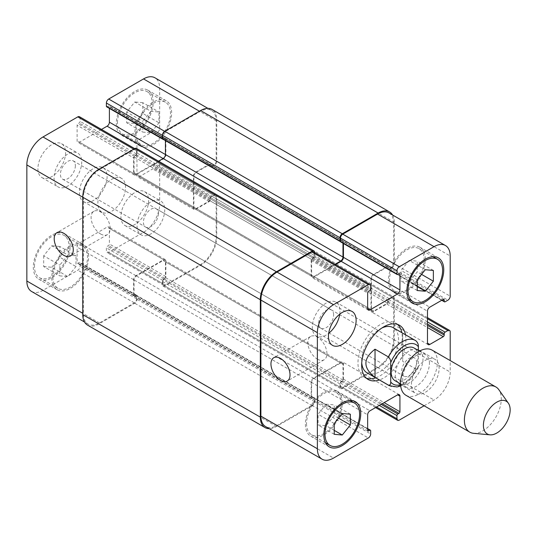 <?xml version="1.0" encoding="UTF-8"?>
<svg xmlns="http://www.w3.org/2000/svg" width="537" height="537" viewBox="0 0 537 537"><rect width="100%" height="100%" fill="white"/><g stroke="black" fill="none" stroke-linecap="round" stroke-linejoin="round"><path stroke-width="0.4" stroke-dasharray="2.69 2.01" d="M375.712 377.826A31.307 18.077 120 0 0 402.24 337.458A31.307 18.077 120 0 0 401.797 332.645M397.487 324.382A31.307 18.077 120 0 0 395.756 323.126A31.307 18.077 120 0 0 364.448 341.203A31.307 18.077 120 0 0 364.448 377.35A31.307 18.077 120 0 0 366.402 378.229M367.06 372.832A26.085 15.063 120 0 0 387.164 365.845A26.085 15.063 120 0 0 398.548 339.592A26.085 15.063 120 0 0 393.144 327.644M381.861 328.02A26.085 15.063 120 0 0 361.737 362.871M405.489 334.773A31.307 18.077 -60 0 1 405.925 339.592A31.307 18.077 -60 0 1 379.397 379.954M416.074 340.941L402.696 333.222L402.696 361.401L416.074 369.12L417.947 368.449L418.377 365.966L418.377 350.5M402.696 333.222L402.696 361.401M395.084 380.733A18.916 10.921 120 0 0 409.664 375.665A18.916 10.921 120 0 0 417.92 356.628A18.916 10.921 120 0 0 414 347.969M429.446 363.287A18.916 10.921 120 0 0 425.532 354.628A18.916 10.921 120 0 0 406.616 365.549A18.916 10.921 120 0 0 406.616 387.385A18.916 10.921 120 0 0 421.189 382.317A18.916 10.921 120 0 0 429.446 363.287M405.959 395.292A26.085 15.063 120 0 0 426.063 388.298A26.085 15.063 120 0 0 437.447 362.045A26.085 15.063 120 0 0 432.043 350.104M473.594 433.325A26.085 15.063 120 0 0 492.053 422.693A26.085 15.063 120 0 0 501.283 398.904A26.085 15.063 120 0 0 498.799 389.661M317.38 359.119A13.479 7.78 -120 0 0 324.126 359.783A13.479 7.78 -120 0 0 324.126 344.217A13.479 7.78 -120 0 0 310.641 336.437A13.479 7.78 -120 0 0 308.574 347.238A13.479 7.78 -120 0 0 317.38 359.119M100.634 233.978A13.479 7.78 -120 0 0 107.38 234.649A13.479 7.78 -120 0 0 107.38 219.083A13.479 7.78 -120 0 0 93.894 211.296A13.479 7.78 -120 0 0 91.827 222.096A13.479 7.78 -120 0 0 100.634 233.978M150.904 111.3L142.835 121.342L142.835 132.102L150.904 132.82L158.972 122.785L158.972 112.025L150.904 111.3L134.76 101.983L126.692 112.025L142.835 121.342M126.692 112.025L126.692 122.785L142.835 132.102M126.692 122.785L134.76 123.503L150.904 132.82M134.76 123.503L142.835 113.461L158.972 122.785M142.835 113.461L142.835 102.701L158.972 112.025M142.835 102.701L134.76 101.983M67.897 255.075L59.822 265.117L59.822 275.877L67.897 276.602L75.965 266.56L75.965 255.8L67.897 255.075L51.753 245.758L43.685 255.8L59.822 265.117M43.685 255.8L43.685 266.56L59.822 275.877M43.685 266.56L51.753 267.278L67.897 276.602M51.753 267.278L59.822 257.243L75.965 266.56M59.822 257.243L59.822 246.483L75.965 255.8M59.822 246.483L51.753 245.758M135.915 133.377A24.454 14.123 120 0 0 140.983 144.574A24.454 14.123 120 0 0 165.436 130.451A24.454 14.123 120 0 0 165.436 102.211A24.454 14.123 120 0 0 146.588 108.763A24.454 14.123 120 0 0 135.915 133.377M117.469 122.725A24.454 14.123 -60 0 1 128.142 98.117A24.454 14.123 -60 0 1 146.99 91.565A24.454 14.123 -60 0 1 146.99 119.805A24.454 14.123 -60 0 1 122.537 133.921A24.454 14.123 -60 0 1 117.469 122.725M134.76 134.042A26.085 15.063 120 0 0 140.164 145.983A26.085 15.063 120 0 0 166.255 130.921A26.085 15.063 120 0 0 166.255 100.802A26.085 15.063 120 0 0 146.151 107.789A26.085 15.063 120 0 0 134.76 134.042M116.314 123.396A26.085 15.063 120 0 0 121.718 135.337A26.085 15.063 120 0 0 147.809 120.275A26.085 15.063 120 0 0 147.809 90.149A26.085 15.063 120 0 0 127.705 97.137A26.085 15.063 120 0 0 116.314 123.396M52.908 277.152A24.454 14.123 120 0 0 57.969 288.349A24.454 14.123 120 0 0 82.43 274.232A24.454 14.123 120 0 0 82.43 245.986A24.454 14.123 120 0 0 63.581 252.544A24.454 14.123 120 0 0 52.908 277.152M34.462 266.506A24.454 14.123 -60 0 1 45.135 241.892A24.454 14.123 -60 0 1 63.984 235.34A24.454 14.123 -60 0 1 63.984 263.58A24.454 14.123 -60 0 1 39.523 277.703A24.454 14.123 -60 0 1 34.462 266.506M51.753 277.817A26.085 15.063 120 0 0 57.157 289.758A26.085 15.063 120 0 0 83.242 274.702A26.085 15.063 120 0 0 83.242 244.577A26.085 15.063 120 0 0 63.138 251.564A26.085 15.063 120 0 0 51.753 277.817M33.307 267.171A26.085 15.063 120 0 0 38.711 279.112A26.085 15.063 120 0 0 64.796 264.05A26.085 15.063 120 0 0 64.796 233.924A26.085 15.063 120 0 0 44.692 240.918A26.085 15.063 120 0 0 33.307 267.171M137.069 225.902A19.567 11.297 120 0 0 141.124 234.857A19.567 11.297 120 0 0 160.684 223.56A19.567 11.297 120 0 0 160.684 200.966A19.567 11.297 120 0 0 145.608 206.208A19.567 11.297 120 0 0 137.069 225.902M158.381 213.598A10.572 6.102 -60 0 1 153.763 224.238A10.572 6.102 -60 0 1 145.614 227.07A10.572 6.102 -60 0 1 145.614 214.86A10.572 6.102 -60 0 1 156.186 208.759A10.572 6.102 -60 0 1 158.381 213.598M120.926 216.579A19.567 11.297 120 0 0 124.98 225.54A19.567 11.297 120 0 0 144.547 214.243A19.567 11.297 120 0 0 144.547 191.649A19.567 11.297 120 0 0 129.471 196.891A19.567 11.297 120 0 0 120.926 216.579M37.919 168.658A19.567 11.297 120 0 0 41.973 177.613A19.567 11.297 120 0 0 61.533 166.316A19.567 11.297 120 0 0 61.533 143.721A19.567 11.297 120 0 0 46.457 148.964A19.567 11.297 120 0 0 37.919 168.658M54.056 177.975A19.567 11.297 120 0 0 58.11 186.93A19.567 11.297 120 0 0 77.677 175.633A19.567 11.297 120 0 0 77.677 153.045A19.567 11.297 120 0 0 62.601 158.281A19.567 11.297 120 0 0 54.056 177.975M75.368 165.671A10.572 6.102 -60 0 1 70.756 176.311A10.572 6.102 -60 0 1 62.607 179.143A10.572 6.102 -60 0 1 62.607 166.933A10.572 6.102 -60 0 1 73.18 160.832A10.572 6.102 -60 0 1 75.368 165.671M31.576 291.463A22.829 13.177 120 0 0 42.994 290.336L77.811 270.232A3.262 1.879 120 0 0 80.114 266.238L80.114 263.043A1.302 0.752 120 0 0 79.845 262.445A1.302 0.752 120 0 0 79.194 262.512L78.04 263.177A1.302 0.752 -60 0 1 77.388 263.237A1.302 0.752 -60 0 1 77.12 262.647L77.12 247.067A3.262 1.879 -60 0 1 79.422 243.073L107.091 227.097A3.262 1.879 -60 0 1 108.722 226.936A3.262 1.879 -60 0 1 109.4 228.433L109.4 244.006A1.302 0.752 -60 0 1 108.474 245.604L107.326 246.268A1.302 0.752 120 0 0 106.4 247.866L106.4 251.061A3.262 1.879 120 0 0 107.078 252.551A3.262 1.879 120 0 0 108.709 252.39L143.527 232.293A22.829 13.177 120 0 0 159.664 204.335L159.664 164.127A3.262 1.879 120 0 0 158.992 162.637A3.262 1.879 120 0 0 157.361 162.798L154.596 164.396A1.302 0.752 120 0 0 153.669 165.993L153.669 167.322A1.302 0.752 -60 0 1 152.75 168.92L139.258 176.713A3.262 1.879 -60 0 1 137.626 176.874A3.262 1.879 -60 0 1 136.955 175.377L136.955 143.426A3.262 1.879 -60 0 1 139.258 139.432L152.75 131.646A1.302 0.752 -60 0 1 153.401 131.585A1.302 0.752 -60 0 1 153.669 132.183L153.669 133.512A1.302 0.752 120 0 0 153.938 134.109A1.302 0.752 120 0 0 154.596 134.042L157.361 132.444A3.262 1.879 120 0 0 159.664 128.45L159.664 88.249A22.829 13.177 120 0 0 154.938 77.798M101.48 129.43L79.422 142.164A3.262 1.879 -60 0 1 77.791 142.325A3.262 1.879 -60 0 1 77.12 140.835L77.12 125.255A1.302 0.752 -60 0 1 78.04 123.658L79.194 122.993A1.302 0.752 120 0 0 80.114 121.396L80.114 118.2A3.262 1.879 120 0 0 79.442 116.71M106.668 106.816A1.302 0.752 120 0 0 107.326 106.749L108.474 106.084A1.302 0.752 -60 0 1 109.125 106.024A1.302 0.752 -60 0 1 109.4 106.621L109.4 108.393M79.422 192.622A19.567 11.297 120 0 0 83.477 201.576A19.567 11.297 120 0 0 103.044 190.279A19.567 11.297 120 0 0 103.044 167.685A19.567 11.297 120 0 0 87.961 172.927A19.567 11.297 120 0 0 79.422 192.622M409.154 260.398L401.085 270.44L401.085 281.2L409.154 281.925L417.222 271.883L417.222 261.123L409.154 260.398L425.297 269.722M417.222 279.757L401.085 270.44M417.222 290.517L401.085 281.2M417.222 286.583L409.154 281.925M421.552 274.38L417.222 271.883M433.366 270.44L417.222 261.123M326.147 404.18L318.072 414.215L318.072 424.975L326.147 425.7L334.215 415.658L334.215 404.898L326.147 404.18L342.284 413.497M334.215 423.539L318.072 414.215M334.215 434.299L318.072 424.975M334.215 430.359L326.147 425.7M338.538 418.155L334.215 415.658M350.359 414.215L334.215 404.898M389.553 279.817A24.454 14.123 120 0 0 394.621 291.014A24.454 14.123 120 0 0 419.075 276.891A24.454 14.123 120 0 0 419.075 248.651A24.454 14.123 120 0 0 400.233 255.203A24.454 14.123 120 0 0 389.553 279.817M388.405 280.482A26.085 15.063 120 0 0 393.809 292.423A26.085 15.063 120 0 0 419.894 277.361A26.085 15.063 120 0 0 419.894 247.242A26.085 15.063 120 0 0 399.79 254.229A26.085 15.063 120 0 0 388.405 280.482M306.546 423.592A24.454 14.123 120 0 0 311.614 434.789A24.454 14.123 120 0 0 336.068 420.666A24.454 14.123 120 0 0 336.068 392.426A24.454 14.123 120 0 0 317.219 398.978A24.454 14.123 120 0 0 306.546 423.592M305.392 424.257A26.085 15.063 120 0 0 310.795 436.198A26.085 15.063 120 0 0 336.88 421.136A26.085 15.063 120 0 0 336.88 391.017A26.085 15.063 120 0 0 316.783 398.004A26.085 15.063 120 0 0 305.392 424.257M424.109 405.771L434.057 400.031A22.829 13.177 120 0 0 450.201 372.074L450.201 360.589M411.463 384.317A19.567 11.297 -60 0 1 420.001 364.63A19.567 11.297 -60 0 1 435.077 359.387A19.567 11.297 -60 0 1 435.077 381.982A19.567 11.297 -60 0 1 415.51 393.279A19.567 11.297 -60 0 1 411.463 384.317M395.319 375.001A19.567 11.297 120 0 0 399.374 383.955A19.567 11.297 120 0 0 418.941 372.665A19.567 11.297 120 0 0 418.941 350.07A19.567 11.297 120 0 0 403.858 355.313A19.567 11.297 120 0 0 395.319 375.001M416.631 362.697A10.572 6.102 120 0 0 414.443 357.857A10.572 6.102 120 0 0 403.871 363.958A10.572 6.102 120 0 0 403.871 376.168A10.572 6.102 120 0 0 412.013 373.336A10.572 6.102 120 0 0 416.631 362.697M339.746 314.172A19.567 11.297 120 0 0 335.927 302.143A19.567 11.297 120 0 0 320.851 307.386A19.567 11.297 120 0 0 312.312 327.073A19.567 11.297 120 0 0 316.36 336.034A19.567 11.297 120 0 0 328.684 333.323M333.618 314.769A10.572 6.102 120 0 0 331.43 309.93A10.572 6.102 120 0 0 320.858 316.038A10.572 6.102 120 0 0 320.858 328.241A10.572 6.102 120 0 0 329.006 325.409A10.572 6.102 120 0 0 333.618 314.769M97.868 203.268A19.567 11.297 -60 0 1 106.407 183.58A19.567 11.297 -60 0 1 121.49 178.338A19.567 11.297 -60 0 1 121.49 200.932A19.567 11.297 -60 0 1 101.923 212.222A19.567 11.297 -60 0 1 97.868 203.268M313.48 251.833A3.262 1.879 -60 0 1 314.158 253.323L314.158 256.518A1.302 0.752 -60 0 1 314.125 256.814A1.302 0.752 -60 0 1 313.695 257.183L312.541 257.847A1.302 0.752 120 0 0 311.648 259.149A1.302 0.752 120 0 0 311.158 260.378L311.158 275.958A3.262 1.879 120 0 0 311.836 277.448A3.262 1.879 120 0 0 313.46 277.287L335.518 264.553M314.615 252.484L314.615 255.585A1.302 0.752 -60 0 1 314.125 256.814A1.302 0.752 -60 0 1 313.232 258.116L312.078 258.78A1.302 0.752 120 0 0 311.648 259.149A1.302 0.752 120 0 0 311.621 259.445L311.621 275.159A3.262 1.879 120 0 0 312.292 276.649A3.262 1.879 120 0 0 313.923 276.488L335.054 264.285M343.438 243.516L343.438 241.744A1.302 0.752 120 0 0 343.17 241.147A1.302 0.752 120 0 0 342.948 241.086A1.302 0.752 120 0 0 342.707 240.744A1.302 0.752 120 0 0 342.056 240.811L340.901 241.475A1.302 0.752 -60 0 1 340.471 241.603M342.975 243.248L342.975 241.341A1.302 0.752 120 0 0 342.948 241.086A1.302 0.752 120 0 0 342.519 241.207L341.364 241.872A1.302 0.752 -60 0 1 340.713 241.939M388.976 212.921A22.829 13.177 -60 0 1 393.708 223.372L393.708 263.573A3.262 1.879 -60 0 1 391.399 267.567L388.634 269.165A1.302 0.752 -60 0 1 388.392 269.265A1.302 0.752 -60 0 1 388.285 268.836L388.285 267.5A1.302 0.752 120 0 0 388.016 266.902A1.302 0.752 120 0 0 387.607 266.869A1.302 0.752 120 0 0 387.439 266.708A1.302 0.752 120 0 0 386.788 266.768L373.302 274.555A3.262 1.879 120 0 0 370.993 278.549L370.993 310.5A3.262 1.879 120 0 0 371.671 311.997A3.262 1.879 120 0 0 373.302 311.836L386.788 304.043A1.302 0.752 120 0 0 387.607 303.002A1.302 0.752 120 0 0 387.714 302.445L387.714 301.116A1.302 0.752 -60 0 1 388.392 299.693A1.302 0.752 -60 0 1 388.634 299.518L391.399 297.921A3.262 1.879 -60 0 1 393.03 297.76A3.262 1.879 -60 0 1 393.708 299.25L393.708 339.458A22.829 13.177 -60 0 1 377.565 367.415L342.747 387.513A3.262 1.879 -60 0 1 341.116 387.674A3.262 1.879 -60 0 1 340.445 386.184L340.445 382.988A1.302 0.752 -60 0 1 340.471 382.693A1.302 0.752 -60 0 1 341.364 381.391L342.519 380.726A1.302 0.752 120 0 0 342.948 380.357A1.302 0.752 120 0 0 343.438 379.129L343.438 363.549A3.262 1.879 120 0 0 342.767 362.059A3.262 1.879 120 0 0 341.136 362.22L313.46 378.196A3.262 1.879 120 0 0 311.158 382.19L311.158 397.763A1.302 0.752 120 0 0 311.426 398.36A1.302 0.752 120 0 0 311.648 398.42A1.302 0.752 120 0 0 311.89 398.763A1.302 0.752 120 0 0 312.541 398.696L313.695 398.031A1.302 0.752 -60 0 1 314.125 397.904A1.302 0.752 -60 0 1 314.158 398.165L314.158 401.361A3.262 1.879 -60 0 1 311.849 405.354L277.032 425.458A22.829 13.177 -60 0 1 265.62 426.586M392.56 214.988A22.829 13.177 -60 0 1 394.286 222.372L394.286 263.774A3.262 1.879 -60 0 1 391.976 267.768L389.211 269.366A1.302 0.752 -60 0 1 388.56 269.433A1.302 0.752 -60 0 1 388.392 269.265A1.302 0.752 -60 0 1 387.983 269.232A1.302 0.752 -60 0 1 387.714 268.634L387.714 267.298A1.302 0.752 120 0 0 387.607 266.869A1.302 0.752 120 0 0 387.365 266.97L373.759 274.823A3.262 1.879 120 0 0 371.456 278.817L371.456 309.701A3.262 1.879 120 0 0 372.128 311.198A3.262 1.879 120 0 0 373.759 311.037L387.365 303.177A1.302 0.752 120 0 0 387.607 303.002A1.302 0.752 120 0 0 388.285 301.579L388.285 300.25A1.302 0.752 -60 0 1 388.392 299.693A1.302 0.752 -60 0 1 389.211 298.653L391.976 297.055A3.262 1.879 -60 0 1 393.608 296.894A3.262 1.879 -60 0 1 394.286 298.384L394.286 339.787A22.829 13.177 -60 0 1 378.142 367.744L342.284 388.446A3.262 1.879 -60 0 1 340.653 388.607A3.262 1.879 -60 0 1 339.981 387.117L339.981 383.921A1.302 0.752 -60 0 1 340.471 382.693A1.302 0.752 -60 0 1 340.901 382.324L342.056 381.659A1.302 0.752 120 0 0 342.948 380.357A1.302 0.752 120 0 0 342.975 380.062L342.975 364.348A3.262 1.879 120 0 0 342.304 362.858A3.262 1.879 120 0 0 340.673 363.019L313.923 378.464A3.262 1.879 120 0 0 311.621 382.458L311.621 398.165A1.302 0.752 120 0 0 311.648 398.42A1.302 0.752 120 0 0 312.078 398.3L313.232 397.635A1.302 0.752 -60 0 1 313.883 397.568A1.302 0.752 -60 0 1 314.125 397.904A1.302 0.752 -60 0 1 314.346 397.971A1.302 0.752 -60 0 1 314.615 398.561L314.615 401.757A3.262 1.879 -60 0 1 312.312 405.75L276.454 426.452A22.829 13.177 -60 0 1 269.198 428.654M134.995 296.189A1.302 0.752 -60 0 1 134.344 296.256A1.302 0.752 -60 0 1 134.102 295.914A1.302 0.752 120 0 0 134.532 295.793L135.686 295.128A1.302 0.752 -60 0 1 136.338 295.061A1.302 0.752 -60 0 1 136.573 295.397A1.302 0.752 120 0 0 136.143 295.525L134.995 296.189L312.541 398.696M158.543 161.181L136.378 173.981A3.262 1.879 -60 0 1 134.747 174.142A3.262 1.879 -60 0 1 134.069 172.652L134.069 156.938A1.302 0.752 -60 0 1 134.102 156.643A1.302 0.752 -60 0 1 134.995 155.341L136.143 154.676A1.302 0.752 120 0 0 136.573 154.307A1.302 0.752 -60 0 1 135.686 155.609L134.532 156.274A1.302 0.752 120 0 0 134.102 156.643A1.302 0.752 -60 0 0 133.612 157.871L77.12 125.255M162.953 139.177A1.302 0.752 -60 0 1 162.926 139.096A1.302 0.752 120 0 0 163.355 138.969L164.51 138.304A1.302 0.752 -60 0 1 165.161 138.237A1.302 0.752 -60 0 1 165.396 138.58A1.302 0.752 120 0 0 164.966 138.7L163.819 139.365A1.302 0.752 -60 0 1 163.49 139.486M163.355 279.817A1.302 0.752 120 0 0 162.926 280.186A1.302 0.752 -60 0 1 163.819 278.884L164.966 278.22A1.302 0.752 120 0 0 165.396 277.851A1.302 0.752 -60 0 1 164.51 279.153L163.355 279.817L340.901 382.324M209.893 164.201A1.302 0.752 -60 0 0 209.242 164.262L195.75 172.048A3.262 1.879 -60 0 0 193.448 176.042L193.448 207.994A3.262 1.879 -60 0 0 194.119 209.49A3.262 1.879 -60 0 0 195.75 209.329L209.242 201.536A1.302 0.752 -60 0 0 210.054 200.496A1.302 0.752 120 0 0 210.162 199.939L210.162 198.609A1.302 0.752 -60 0 1 210.846 197.186A1.302 0.752 120 0 0 210.739 197.744L210.739 199.073A1.302 0.752 -60 0 1 210.054 200.496A1.302 0.752 -60 0 1 209.819 200.67L196.213 208.531A3.262 1.879 -60 0 1 194.582 208.692A3.262 1.879 -60 0 1 193.904 207.195L193.904 176.311A3.262 1.879 -60 0 1 196.213 172.317L209.819 164.463A1.302 0.752 -60 0 1 210.054 164.362A1.302 0.752 -60 0 1 210.47 164.396A1.302 0.752 -60 0 1 210.739 164.993L210.739 166.329A1.302 0.752 120 0 0 210.846 166.759A1.302 0.752 -60 0 1 210.43 166.725A1.302 0.752 -60 0 1 210.162 166.128L210.162 164.792A1.302 0.752 120 0 0 210.054 164.362A1.302 0.752 -60 0 0 209.893 164.201L153.401 131.585M314.615 255.585L137.069 153.079A1.302 0.752 120 0 1 136.573 154.307A1.302 0.752 120 0 0 136.606 154.012L136.606 150.816A3.262 1.879 120 0 0 135.935 149.326A3.262 1.879 120 0 0 134.304 149.487L99.486 169.585A22.829 13.177 120 0 0 83.342 197.542L83.342 313.628A22.829 13.177 120 0 0 88.068 324.079A22.829 13.177 120 0 0 99.486 322.952L134.304 302.848A3.262 1.879 120 0 0 136.606 298.854L136.606 295.659A1.302 0.752 120 0 0 136.573 295.397A1.302 0.752 120 0 1 136.801 295.464L314.346 397.971M311.621 398.165L134.069 295.659A1.302 0.752 -60 0 0 134.102 295.914A1.302 0.752 -60 0 1 133.881 295.853A1.302 0.752 -60 0 1 133.612 295.256L133.612 279.683A3.262 1.879 -60 0 1 135.915 275.689L163.584 259.713A3.262 1.879 -60 0 1 165.215 259.552A3.262 1.879 -60 0 1 165.893 261.042L165.893 276.622A1.302 0.752 -60 0 1 165.396 277.851A1.302 0.752 -60 0 0 165.43 277.555L165.43 261.841A3.262 1.879 -60 0 0 164.752 260.351L342.304 362.858M339.981 383.921L162.429 281.415A1.302 0.752 120 0 1 162.926 280.186A1.302 0.752 120 0 0 162.892 280.482L162.892 283.677A3.262 1.879 120 0 0 163.57 285.167A3.262 1.879 120 0 0 165.201 285.006L200.019 264.909A22.829 13.177 120 0 0 216.156 236.951L216.156 196.743A3.262 1.879 120 0 0 215.485 195.253A3.262 1.879 120 0 0 213.854 195.414L211.088 197.012A1.302 0.752 120 0 0 210.846 197.186A1.302 0.752 120 0 1 211.659 196.146L214.431 194.548A3.262 1.879 120 0 1 216.062 194.387L393.608 296.894M389.211 269.366L211.659 166.859A1.302 0.752 120 0 1 211.007 166.926A1.302 0.752 120 0 1 210.846 166.759A1.302 0.752 120 0 0 211.088 166.658L213.854 165.06A3.262 1.879 120 0 0 216.156 161.066L216.156 120.865A22.829 13.177 120 0 0 211.43 110.414A22.829 13.177 120 0 0 200.019 111.542L165.201 131.646A3.262 1.879 120 0 0 162.892 135.639L162.892 138.835A1.302 0.752 120 0 0 162.926 139.096A1.302 0.752 120 0 1 162.704 139.029M342.975 241.341L165.43 138.835A1.302 0.752 -60 0 0 165.396 138.58A1.302 0.752 -60 0 1 165.618 138.64A1.302 0.752 -60 0 1 165.893 139.237L165.893 154.81A3.262 1.879 -60 0 1 163.584 158.804L135.915 174.78A3.262 1.879 -60 0 1 134.284 174.941A3.262 1.879 -60 0 1 133.612 173.451L133.612 157.871M134.069 295.659L134.069 279.952A3.262 1.879 -60 0 1 136.378 275.958L163.127 260.512A3.262 1.879 -60 0 1 164.752 260.351M165.43 138.835L165.43 140.607M87.491 325.08A22.829 13.177 120 0 0 98.909 323.945L134.76 303.244A3.262 1.879 120 0 0 137.069 299.25L137.069 296.055A1.302 0.752 120 0 0 136.801 295.464M137.069 153.079L137.069 149.883A3.262 1.879 120 0 0 136.391 148.393M211.659 166.859L214.431 165.262A3.262 1.879 120 0 0 216.733 161.268L216.733 119.865A22.829 13.177 120 0 0 212.008 109.414M162.429 281.415L162.429 284.61A3.262 1.879 120 0 0 163.107 286.1A3.262 1.879 120 0 0 164.738 285.939L200.596 265.238A22.829 13.177 120 0 0 216.733 237.28L216.733 195.877A3.262 1.879 120 0 0 216.062 194.387M400.595 384.7A22.829 13.177 120 0 0 418.377 365.966M389.191 385.613A26.085 15.063 120 0 0 416.074 369.12M277.032 425.458L333.524 458.074M311.849 405.354L368.342 437.97M314.158 401.361L370.651 433.977M314.158 398.165L370.651 430.781M313.232 397.635L367.65 429.05M312.078 398.3L311.158 397.763M311.158 382.19L367.65 414.806M313.46 378.196L369.959 410.812M341.136 362.22L343.438 363.549M343.438 379.129L384.136 402.622M342.519 380.726L382.29 403.69M341.364 381.391L381.136 404.354M340.445 382.988L379.297 405.422M340.445 386.184L376.524 407.019M342.747 387.513L399.239 420.129M377.565 367.415L434.057 400.031M393.708 339.458L450.201 372.074M393.708 299.25L450.201 331.866M391.399 297.921L427.486 318.756M388.634 299.518L427.486 321.952M387.714 301.116L427.486 324.079M387.714 302.445L427.486 325.409M386.788 304.043L427.486 327.543M373.302 311.836L370.993 310.5M370.993 278.549L427.486 311.165M373.302 274.555L429.795 307.171M386.788 266.768L387.714 267.298M387.714 268.634L442.126 300.049M388.634 269.165L445.126 301.781M391.399 267.567L447.892 300.183M393.708 263.573L450.201 296.189M393.708 223.372L450.201 255.988M341.364 241.872L397.857 274.488M342.519 241.207L343.438 241.744M313.46 277.287L311.158 275.958M311.158 260.378L367.65 292.994M312.078 258.78L368.57 291.396M313.232 258.116L369.724 290.732M314.158 256.518L370.651 289.134M314.158 253.323L370.651 285.939M99.486 322.952L42.994 290.336M83.342 313.628L82.765 313.299M134.304 302.848L77.811 270.232M136.606 298.854L80.114 266.238M136.606 295.659L80.114 263.043M135.686 295.128L79.194 262.512M134.532 295.793L78.04 263.177M133.612 295.256L77.12 262.647M133.612 279.683L77.12 247.067M135.915 275.689L79.422 243.073M163.584 259.713L107.091 227.097M165.893 261.042L109.4 228.433M165.893 276.622L109.4 244.006M164.966 278.22L108.474 245.604M163.819 278.884L107.326 246.268M162.892 280.482L106.4 247.866M162.892 283.677L106.4 251.061M165.201 285.006L108.709 252.39M200.019 264.909L143.527 232.293M216.156 236.951L159.664 204.335M216.156 196.743L159.664 164.127M213.854 195.414L157.361 162.798M211.088 197.012L154.596 164.396M210.162 198.609L153.669 165.993M210.162 199.939L153.669 167.322M209.242 201.536L152.75 168.92M195.75 209.329L139.258 176.713M193.448 207.994L136.955 175.377M193.448 176.042L136.955 143.426M195.75 172.048L139.258 139.432M209.242 164.262L152.75 131.646M210.162 164.792L153.669 132.183M210.162 166.128L153.669 133.512M211.088 166.658L154.596 134.042M213.854 165.06L157.361 132.444M216.156 161.066L159.664 128.45M216.156 120.865L159.664 88.249M200.019 111.542L199.442 111.213M165.201 131.646L164.624 131.317M162.892 135.639L162.429 135.371M162.892 138.835L162.442 138.573M163.819 139.365L107.326 106.749M164.966 138.7L108.474 106.084M165.893 139.237L109.4 106.621M165.893 154.81L165.43 154.542M163.584 158.804L163.127 158.536M135.915 174.78L79.422 142.164M133.612 173.451L77.12 140.835M134.532 156.274L78.04 123.658M135.686 155.609L79.194 122.993M136.606 154.012L80.114 121.396M136.606 150.816L80.114 118.2M134.304 149.487L133.726 149.152M99.486 169.585L98.909 169.256M83.342 197.542L82.765 197.213M312.312 405.75L134.76 303.244M314.615 401.757L137.069 299.25M276.454 426.452L98.909 323.945M314.615 252.39L137.069 149.883M313.695 257.183L136.143 154.676M312.541 257.847L134.995 155.341M311.621 259.445L134.069 156.938M311.621 275.159L134.069 172.652M313.923 276.488L136.378 173.981M342.056 240.811L164.51 138.304M340.901 241.475L163.355 138.969M394.286 222.372L216.733 119.865M394.286 263.774L216.733 161.268M391.976 267.768L214.431 165.262M388.285 268.836L210.739 166.329M388.285 267.5L210.739 164.993M387.365 266.97L209.819 164.463M373.759 274.823L196.213 172.317M371.456 278.817L193.904 176.311M371.456 309.701L193.904 207.195M373.759 311.037L196.213 208.531M387.365 303.177L209.819 200.67M388.285 301.579L210.739 199.073M388.285 300.25L210.739 197.744M389.211 298.653L211.659 196.146M391.976 297.055L214.431 194.548M394.286 298.384L216.733 195.877M394.286 339.787L216.733 237.28M378.142 367.744L200.596 265.238M342.284 388.446L164.738 285.939M339.981 387.117L162.429 284.61M342.056 381.659L164.51 279.153M342.975 380.062L165.43 277.555M342.975 364.348L165.43 261.841M340.673 363.019L163.127 260.512M313.923 378.464L136.378 275.958M311.621 382.458L134.069 279.952M313.695 398.031L136.143 295.525M137.069 296.055L314.615 398.561M364.448 377.35L368.14 379.478M395.756 323.126L399.441 325.261M400.709 385.996L405.005 383.78L410.422 379.283L417.954 368.449M400.562 383.888L406.616 387.385M419.471 351.131L425.532 354.628M310.641 336.437L273.749 357.736M324.126 359.783L287.228 381.082M93.894 211.296L57.003 232.595M107.38 234.649L70.481 255.948M165.436 102.211L146.99 91.565M140.983 144.574L122.537 133.921M166.255 100.802L147.809 90.149M140.164 145.983L121.718 135.337M82.43 245.986L63.984 235.34M57.969 288.349L39.523 277.703M83.242 244.577L64.796 233.924M57.157 289.758L38.711 279.112M124.98 225.54L141.124 234.857M144.547 191.649L160.684 200.966M41.973 177.613L58.11 186.93M61.533 143.721L77.677 153.045M432.983 256.679L419.075 248.651M408.529 299.042L394.621 291.014M438.34 257.888L419.894 247.242M412.255 303.076L393.809 292.423M349.976 400.454L336.068 392.426M325.516 442.817L311.614 434.789M355.333 401.663L336.88 391.017M329.241 446.851L310.795 436.198M399.374 383.955L415.51 393.279M418.941 350.07L435.077 359.387M145.614 227.07L403.871 376.168M156.186 208.759L414.443 357.857M316.36 336.034L332.504 345.351M335.927 302.143L352.071 311.46M62.607 179.143L320.858 328.241M73.18 160.832L331.43 309.93M83.477 201.576L101.923 212.222M103.044 167.685L121.49 178.338M367.65 428.607L313.883 397.568M367.919 430.976L311.426 398.36M399.26 394.675L342.767 362.059M375.571 407.57L341.116 387.674M427.486 317.649L393.03 297.76M428.164 344.613L371.671 311.997M443.931 299.317L387.439 266.708M441.743 300.27L387.983 269.232M399.662 273.763L343.17 241.147M368.328 310.064L311.836 277.448M88.068 324.079L84.49 322.012M136.338 295.061L79.845 262.445M133.881 295.853L77.388 263.237M165.215 259.552L108.722 226.936M163.57 285.167L107.078 252.551M215.485 195.253L158.992 162.637M194.119 209.49L137.626 176.874M210.43 166.725L153.938 134.109M211.43 110.414L207.846 108.346M165.618 138.64L109.125 106.024M134.284 174.941L77.791 142.325M135.935 149.326L134.68 148.601M134.747 174.142L312.292 276.649M165.161 138.237L342.707 240.744M211.007 166.926L388.56 269.433M210.47 164.396L388.016 266.902M194.582 208.692L372.128 311.198M163.107 286.1L340.653 388.607M134.344 296.256L311.89 398.763"/><path stroke-width="0.81" d="M401.797 332.645A31.307 18.077 120 0 0 397.487 324.382M366.402 378.229A31.307 18.077 120 0 0 375.712 377.826M418.377 350.5L418.377 346.761C418.524 344.566 417.759 342.626 416.074 340.941A26.085 15.063 120 0 0 415.282 340.424L393.144 327.644A26.085 15.063 120 0 0 381.861 328.02M361.737 362.871A26.085 15.063 120 0 0 367.06 372.832L389.191 385.613L396.957 386.982L400.709 385.996M379.397 379.954A31.307 18.077 -60 0 1 368.14 379.478A31.307 18.077 -60 0 1 368.14 343.331A31.307 18.077 -60 0 1 399.441 325.261A31.307 18.077 -60 0 1 405.489 334.773M375.027 377.377C362.864 367.979 362.864 358.588 375.027 349.198L388.405 356.917C390.09 358.602 390.855 360.542 390.708 362.737L390.708 381.935C390.855 384.304 390.09 385.358 388.405 385.096L375.027 377.377L375.027 349.198M419.471 351.131L414 347.969A18.916 10.921 120 0 0 395.084 358.891A18.916 10.921 120 0 0 395.084 380.733L400.562 383.888M508.351 403.18L498.799 389.661A26.085 15.063 120 0 0 495.879 386.962L432.043 350.104A26.085 15.063 120 0 0 405.959 365.167A26.085 15.063 120 0 0 405.959 395.292L469.794 432.144A26.085 15.063 120 0 0 473.594 433.325L490.073 434.836A18.916 10.921 120 0 0 503.458 427.123A18.916 10.921 120 0 0 510.15 409.879A18.916 10.921 120 0 0 508.351 403.18A18.916 10.921 120 0 0 487.321 412.141A18.916 10.921 120 0 0 490.073 434.836M495.879 386.962A26.085 15.063 120 0 0 469.794 402.025A26.085 15.063 120 0 0 469.794 432.144M280.489 380.418A13.479 7.78 60 0 1 271.682 368.536A13.479 7.78 60 0 1 273.749 357.736A13.479 7.78 60 0 1 287.228 365.516A13.479 7.78 60 0 1 287.228 381.082A13.479 7.78 60 0 1 280.489 380.418M63.742 255.276A13.479 7.78 60 0 1 54.935 243.402A13.479 7.78 60 0 1 57.003 232.595A13.479 7.78 60 0 1 70.481 240.381A13.479 7.78 60 0 1 70.481 255.948A13.479 7.78 60 0 1 63.742 255.276M134.68 148.601L79.442 116.71A3.262 1.879 120 0 0 77.811 116.871L42.994 136.969A22.829 13.177 120 0 0 26.85 164.926L26.85 281.012A22.829 13.177 120 0 0 31.576 291.463L84.49 322.012M109.4 108.393L109.4 122.194A3.262 1.879 -60 0 1 107.091 126.188L101.48 129.43M207.846 108.346L154.938 77.798A22.829 13.177 120 0 0 143.527 78.926L108.709 99.03A3.262 1.879 120 0 0 106.4 103.023L106.4 106.219A1.302 0.752 120 0 0 106.668 106.816L163.161 139.432A1.302 0.752 -60 0 1 162.953 139.177M417.222 279.757L425.297 269.722L433.366 270.44L433.366 281.2L425.297 291.242L417.222 290.517L417.222 279.757M425.297 291.242L417.222 286.583M433.366 281.2L421.552 274.38M334.215 423.539L342.284 413.497L350.359 414.215L350.359 424.975L342.284 435.017L334.215 434.299L334.215 423.539M342.284 435.017L334.215 430.359M350.359 424.975L338.538 418.155M407.999 290.463A24.454 14.123 120 0 0 413.067 301.66A24.454 14.123 120 0 0 437.527 287.543A24.454 14.123 120 0 0 437.527 259.297A24.454 14.123 120 0 0 418.679 265.855A24.454 14.123 120 0 0 407.999 290.463M406.851 291.128A26.085 15.063 -60 0 1 418.236 264.875A26.085 15.063 -60 0 1 438.34 257.888A26.085 15.063 -60 0 1 438.34 288.013A26.085 15.063 -60 0 1 412.255 303.076A26.085 15.063 -60 0 1 406.851 291.128M324.992 434.245A24.454 14.123 120 0 0 330.06 445.435A24.454 14.123 120 0 0 354.514 431.318A24.454 14.123 120 0 0 354.514 403.079A24.454 14.123 120 0 0 335.665 409.63A24.454 14.123 120 0 0 324.992 434.245M323.838 434.91A26.085 15.063 -60 0 1 335.229 408.657A26.085 15.063 -60 0 1 355.333 401.663A26.085 15.063 -60 0 1 355.333 431.788A26.085 15.063 -60 0 1 329.241 446.851A26.085 15.063 -60 0 1 323.838 434.91M450.201 360.589L450.201 331.866A3.262 1.879 120 0 0 449.523 330.376A3.262 1.879 120 0 0 447.892 330.537L445.126 332.135A1.302 0.752 120 0 0 444.206 333.732L444.206 335.061A1.302 0.752 -60 0 1 443.28 336.659L429.795 344.445A3.262 1.879 -60 0 1 428.164 344.613A3.262 1.879 -60 0 1 427.486 343.116L427.486 311.165A3.262 1.879 -60 0 1 429.795 307.171L443.28 299.384A1.302 0.752 -60 0 1 443.931 299.317A1.302 0.752 -60 0 1 444.206 299.915L444.206 301.25A1.302 0.752 120 0 0 444.475 301.848A1.302 0.752 120 0 0 445.126 301.781L447.892 300.183A3.262 1.879 120 0 0 450.201 296.189L450.201 255.988A22.829 13.177 120 0 0 445.468 245.537A22.829 13.177 120 0 0 434.057 246.664L399.239 266.768A3.262 1.879 120 0 0 396.937 270.762L396.937 273.957A1.302 0.752 120 0 0 397.205 274.555A1.302 0.752 120 0 0 397.857 274.488L399.011 273.823A1.302 0.752 -60 0 1 399.662 273.763A1.302 0.752 -60 0 1 399.931 274.353L399.931 289.933A3.262 1.879 -60 0 1 397.628 293.927L369.959 309.903A3.262 1.879 -60 0 1 368.328 310.064A3.262 1.879 -60 0 1 367.65 308.567L367.65 292.994A1.302 0.752 -60 0 1 368.57 291.396L369.724 290.732A1.302 0.752 120 0 0 370.651 289.134L370.651 285.939A3.262 1.879 120 0 0 369.973 284.449A3.262 1.879 120 0 0 368.342 284.61L333.524 304.707A22.829 13.177 120 0 0 317.38 332.665L317.38 448.751A22.829 13.177 120 0 0 322.113 459.202A22.829 13.177 120 0 0 333.524 458.074L368.342 437.97A3.262 1.879 120 0 0 370.651 433.977L370.651 430.781A1.302 0.752 120 0 0 370.376 430.184A1.302 0.752 120 0 0 369.724 430.251L368.57 430.916A1.302 0.752 -60 0 1 367.919 430.976A1.302 0.752 -60 0 1 367.65 430.379L367.65 414.806A3.262 1.879 -60 0 1 369.959 410.812L397.628 394.836A3.262 1.879 -60 0 1 399.26 394.675A3.262 1.879 -60 0 1 399.931 396.165L399.931 411.745A1.302 0.752 -60 0 1 399.011 413.342L397.857 414.007A1.302 0.752 120 0 0 396.937 415.604L396.937 418.8A3.262 1.879 120 0 0 397.608 420.29A3.262 1.879 120 0 0 399.239 420.129L424.109 405.771M328.449 336.39A19.567 11.297 -60 0 1 336.994 316.702A19.567 11.297 -60 0 1 352.071 311.46A19.567 11.297 -60 0 1 352.071 334.054A19.567 11.297 -60 0 1 332.504 345.351A19.567 11.297 -60 0 1 328.449 336.39M328.684 333.323A19.567 11.297 120 0 0 339.746 314.172M397.205 274.555L340.713 241.939A1.302 0.752 -60 0 1 340.471 241.603A1.302 0.752 -60 0 1 340.445 241.341L340.445 238.146A3.262 1.879 -60 0 1 342.747 234.152L377.565 214.048A22.829 13.177 -60 0 1 388.976 212.921L445.468 245.537M322.113 459.202L265.62 426.586A22.829 13.177 -60 0 1 260.888 416.135L260.888 300.049A22.829 13.177 -60 0 1 277.032 272.091L311.849 251.994A3.262 1.879 -60 0 1 313.48 251.833L369.973 284.449M335.518 264.553L341.136 261.311A3.262 1.879 120 0 0 343.438 257.317L343.438 243.516M269.198 428.654A22.829 13.177 -60 0 1 265.043 427.586A22.829 13.177 -60 0 1 260.317 417.135L260.317 299.72A22.829 13.177 -60 0 1 276.454 271.762L312.312 251.061A3.262 1.879 -60 0 1 313.944 250.9A3.262 1.879 -60 0 1 314.615 252.39L314.615 252.484M335.054 264.285L340.673 261.042A3.262 1.879 120 0 0 342.975 257.048L342.975 243.248M340.471 241.603A1.302 0.752 -60 0 1 340.25 241.536A1.302 0.752 -60 0 1 339.981 240.945L339.981 237.75A3.262 1.879 -60 0 1 342.284 233.756L378.142 213.055A22.829 13.177 -60 0 1 389.553 211.92A22.829 13.177 -60 0 1 392.56 214.988M165.43 140.607L165.43 154.542A3.262 1.879 -60 0 1 163.127 158.536L158.543 161.181M313.944 250.9L136.391 148.393A3.262 1.879 120 0 0 134.76 148.554L98.909 169.256A22.829 13.177 120 0 0 82.765 197.213L82.765 314.628A22.829 13.177 120 0 0 87.491 325.08L265.043 427.586M389.553 211.92L212.008 109.414A22.829 13.177 120 0 0 200.596 110.548L164.738 131.25A3.262 1.879 120 0 0 162.429 135.243L162.429 138.439A1.302 0.752 120 0 0 162.704 139.029L340.25 241.536M390.708 381.935A22.829 13.177 120 0 0 400.595 384.7M418.377 346.761A22.829 13.177 120 0 0 390.708 362.737M388.405 385.096A26.085 15.063 120 0 0 389.191 385.613M416.276 341.076L415.282 340.424A26.085 15.063 120 0 0 388.405 356.917M260.888 416.135L317.38 448.751M367.65 429.05L369.724 430.251M367.65 430.379L368.57 430.916M397.628 394.836L399.931 396.165M384.136 402.622L399.931 411.745M382.29 403.69L399.011 413.342M381.136 404.354L397.857 414.007M379.297 405.422L396.937 415.604M376.524 407.019L396.937 418.8M427.486 318.756L447.892 330.537M427.486 321.952L445.126 332.135M427.486 324.079L444.206 333.732M427.486 325.409L444.206 335.061M427.486 327.543L443.28 336.659M427.486 343.116L429.795 344.445M443.28 299.384L444.206 299.915M442.126 300.049L444.206 301.25M377.565 214.048L434.057 246.664M342.747 234.152L399.239 266.768M340.445 238.146L396.937 270.762M340.445 241.341L396.937 273.957M399.011 273.823L399.931 274.353M343.438 257.317L399.931 289.933M341.136 261.311L397.628 293.927M367.65 308.567L369.959 309.903M311.849 251.994L368.342 284.61M277.032 272.091L333.524 304.707M260.888 300.049L317.38 332.665M82.765 313.299L26.85 281.012M199.442 111.213L143.527 78.926M164.624 131.317L108.709 99.03M162.429 135.371L106.4 103.023M162.442 138.573L106.4 106.219M342.975 257.048L109.4 122.194M340.673 261.042L107.091 126.188M133.726 149.152L77.811 116.871M276.454 271.762L42.994 136.969M260.317 299.72L26.85 164.926M260.317 417.135L82.765 314.628M312.312 251.061L134.76 148.554M339.981 240.945L162.429 138.439M339.981 237.75L162.429 135.243M342.284 233.756L164.738 131.25M378.142 213.055L200.596 110.548M437.527 259.297L432.983 256.679M413.067 301.66L408.529 299.042M354.514 403.079L349.976 400.454M330.06 445.435L325.516 442.817M370.376 430.184L367.65 428.607M397.608 420.29L375.571 407.57M449.523 330.376L427.486 317.649M444.475 301.848L441.743 300.27"/></g></svg>
